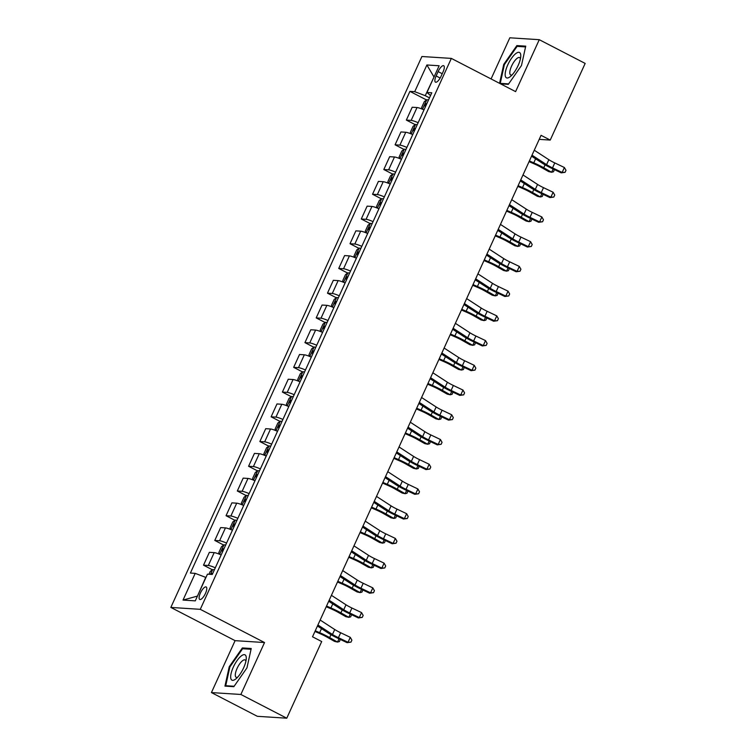 <?xml version="1.0" encoding="UTF-8"?>
<svg xmlns="http://www.w3.org/2000/svg" width="756" height="756" viewBox="0 0 756 756"><rect width="100%" height="100%" fill="white"/><g stroke="black" fill="none" stroke-linecap="round" stroke-linejoin="round"><path stroke-width="1.13" d="M205.49 593.375A7.021 2.362 -62.7 0 0 206.171 586.968A7.021 2.362 -62.7 0 0 200.406 593.044A7.021 2.362 -62.7 0 0 199.726 599.451A7.021 2.362 -62.7 0 0 205.49 593.375M211.434 692.581L240.871 694.471L264.534 642.543L235.097 640.653L211.434 692.581L257.333 716.31L286.77 718.2L321.697 641.542L312.521 636.798L541.05 135.333L550.236 140.077L585.163 63.419L539.264 39.69L509.827 37.8L491.079 78.945M235.097 640.653L170.837 607.427L421.905 56.511L451.341 58.401L200.274 609.327L170.837 607.427M438.121 71.603L436.136 75.95A6.804 2.287 -62.7 0 0 435.475 82.158A6.804 2.287 -62.7 0 0 441.069 76.271L443.054 71.914A6.804 2.287 -62.7 0 0 443.706 65.715A6.804 2.287 -62.7 0 0 438.121 71.603L442.232 73.729M434.067 76.904L425.25 95.681L414.723 91.674L409.903 91.372L190.389 573.057L195.199 573.369L205.726 577.367L197.42 596.172M414.723 91.674L426.894 64.978L439.141 65.763L426.97 92.468L430.523 95.539M195.199 573.369L183.028 600.075L195.284 600.859L207.456 574.154L212.266 574.465L431.789 92.78L426.97 92.468M240.871 694.471L286.77 718.2M264.534 642.543L200.274 609.327M451.341 58.401L515.601 91.618L539.264 39.69M539.217 139.369L550.236 140.077M434.02 76.999L426.894 64.978M429.465 97.864L425.25 95.681M409.903 91.372L426.516 99.953M424.003 109.847A8.779 1.21 -155.5 0 0 417.019 107.532L412.209 107.229L406.35 120.081L415.252 124.683M215.309 567.794A8.779 1.21 -155.5 0 0 208.325 565.479L203.506 565.176L212.408 569.778M203.506 565.176L209.365 552.315L214.184 552.627A8.779 1.21 -155.5 0 1 221.168 554.942M226.573 543.073A8.779 1.21 -155.5 0 0 219.59 540.757L214.78 540.445L223.681 545.048M214.78 540.445L220.639 527.584L225.449 527.896A8.779 1.21 -155.5 0 1 232.432 530.211M237.847 518.342A8.779 1.21 -155.5 0 0 230.863 516.027L226.044 515.715L234.946 520.317M226.044 515.715L231.903 502.863L236.722 503.175A8.779 1.21 -155.5 0 1 243.706 505.49M249.111 493.621A8.779 1.21 -155.5 0 0 242.128 491.305L237.318 490.994L246.22 495.596M237.318 490.994L243.177 478.132L247.987 478.444A8.779 1.21 -155.5 0 1 254.97 480.759M260.385 468.89A8.779 1.21 -155.5 0 0 253.402 466.575L248.582 466.263L257.484 470.865M248.582 466.263L254.441 453.402L259.261 453.713A8.779 1.21 -155.5 0 1 266.244 456.029M271.65 444.159A8.779 1.21 -155.5 0 0 264.666 441.844L259.856 441.542L268.758 446.135M259.856 441.542L265.715 428.68L270.525 428.992A8.779 1.21 -155.5 0 1 277.509 431.307M282.914 419.438A8.779 1.21 -155.5 0 0 275.94 417.123L271.12 416.811L280.022 421.413M271.12 416.811L276.98 403.95L281.799 404.262A8.779 1.21 -155.5 0 1 288.783 406.577M294.188 394.708A8.779 1.21 -155.5 0 0 287.204 392.392L282.394 392.08L291.296 396.683M282.394 392.08L288.253 379.228L293.063 379.531A8.779 1.21 -155.5 0 1 300.047 381.846M305.452 369.977A8.779 1.21 -155.5 0 0 298.478 367.662L293.659 367.359L302.561 371.952M293.659 367.359L299.518 354.498L304.337 354.81A8.779 1.21 -155.5 0 1 311.311 357.125M316.726 345.256A8.779 1.21 -155.5 0 0 309.743 342.94L304.933 342.629L313.825 347.231M304.933 342.629L310.792 329.767L315.602 330.079A8.779 1.21 -155.5 0 1 322.585 332.394M327.991 320.525A8.779 1.21 -155.5 0 0 321.007 318.21L316.197 317.898L325.099 322.5M316.197 317.898L322.056 305.046L326.875 305.348A8.779 1.21 -155.5 0 1 333.85 307.664M339.264 295.794A8.779 1.21 -155.5 0 0 332.281 293.479L327.471 293.177L336.363 297.779M327.471 293.177L333.33 280.315L338.14 280.627A8.779 1.21 -155.5 0 1 345.123 282.942M350.529 271.073A8.779 1.21 -155.5 0 0 343.545 268.758L338.735 268.446L347.637 273.048M338.735 268.446L344.594 255.585L349.404 255.897A8.779 1.21 -155.5 0 1 356.388 258.212M361.803 246.343A8.779 1.21 -155.5 0 0 354.819 244.027L350.009 243.715L358.902 248.318M350.009 243.715L355.868 230.863L360.678 231.175A8.779 1.21 -155.5 0 1 367.662 233.491M373.067 221.621A8.779 1.21 -155.5 0 0 366.084 219.306L361.274 218.994L370.175 223.596M361.274 218.994L367.132 206.133L371.943 206.445A8.779 1.21 -155.5 0 1 378.926 208.76M384.341 196.891A8.779 1.21 -155.5 0 0 377.357 194.576L372.538 194.264L381.44 198.866M372.538 194.264L378.406 181.402L383.216 181.714A8.779 1.21 -155.5 0 1 390.2 184.029M395.605 172.16A8.779 1.21 -155.5 0 0 388.622 169.845L383.812 169.533L392.714 174.135M383.812 169.533L389.671 156.681L394.481 156.993A8.779 1.21 -155.5 0 1 401.464 159.308M406.879 147.439A8.779 1.21 -155.5 0 0 399.896 145.124L395.076 144.812L403.978 149.414M395.076 144.812L400.935 131.95L405.755 132.262A8.779 1.21 -155.5 0 1 412.738 134.577M418.144 122.708A8.779 1.21 -155.5 0 0 411.16 120.393L406.35 120.081M183.028 600.075L197.165 596.163M500.529 83.831L508.334 84.332L521.47 65.526L525.732 46.154L516.868 45.587L503.742 64.392L499.565 83.33M233.831 686.684L246.957 667.888L251.228 648.506L242.364 647.939L229.229 666.745L224.957 686.117L233.831 686.684M504.356 64.704L503.742 64.392M518.588 46.475L516.868 45.587M229.843 667.066L229.229 666.745M244.075 648.828L242.364 647.939M534.265 150.227L548.837 159.696A10.971 1.503 -155.5 0 0 554.781 162.927L564.392 167.511L562.143 172.453L565.101 172.311L561.217 172.859L551.606 168.276A16.462 2.259 24.5 0 1 542.685 163.428L531.544 156.19M532.007 155.178L546.579 164.647A10.971 1.503 -155.5 0 0 552.523 167.879L562.143 172.453L561.217 172.859M564.392 167.511L565.998 170.336L565.101 172.311M422.169 109.081L421.65 107.522L424.352 101.587L426.847 99.707A5.812 0.794 24.5 0 1 428.454 100.094M426.734 103.856A5.812 0.794 -155.5 0 0 425.959 103.629L424.872 106.001A5.812 0.794 24.5 0 1 425.656 106.227M529.058 161.642L534.133 163.844A10.971 1.503 24.5 0 1 540.786 167.123L548.676 171.593L551.634 172.245L543.753 167.775A16.462 2.259 -155.5 0 0 533.764 162.852L529.38 160.952M554.384 169.599L553.524 171.754L551.634 172.245L553.118 168.994M522.991 174.957L537.563 184.426A10.971 1.503 -155.5 0 0 543.507 187.658L553.127 192.241L550.869 197.184L553.827 197.042L549.952 197.59L540.342 193.007A16.462 2.259 24.5 0 1 531.421 188.159L520.279 180.92M520.742 179.9L535.314 189.369A10.971 1.503 -155.5 0 0 541.258 192.6L550.869 197.184L549.952 197.59M553.127 192.241L554.734 195.057L553.827 197.042M511.727 199.688L526.299 209.147A10.971 1.503 -155.5 0 0 532.243 212.389L541.854 216.963L539.604 221.914L542.562 221.763L538.678 222.311L529.068 217.737A16.462 2.259 24.5 0 1 520.147 212.88L509.005 205.641M509.468 204.63L524.04 214.099A10.971 1.503 -155.5 0 0 529.984 217.331L539.604 221.914L538.678 222.311M541.854 216.963L543.46 219.788L542.562 221.763M500.453 224.409L515.025 233.878A10.971 1.503 -155.5 0 0 520.969 237.11L530.589 241.693L528.331 246.636L531.288 246.494L527.414 247.042L517.803 242.459A16.462 2.259 24.5 0 1 508.882 237.611L497.741 230.372M498.204 229.351L512.776 238.82A10.971 1.503 -155.5 0 0 518.72 242.062L528.331 246.636L527.414 247.042M530.589 241.693L532.196 244.519L531.288 246.494M410.895 133.812L410.376 132.243L413.088 126.309L415.573 124.438A5.812 0.794 24.5 0 1 417.18 124.816M415.469 128.577A5.812 0.794 -155.5 0 0 414.685 128.35L413.608 130.722A5.812 0.794 24.5 0 1 414.392 130.949M517.794 186.373L522.868 188.565A10.971 1.503 24.5 0 1 529.521 191.844L537.412 196.314L540.37 196.966L532.479 192.496A16.462 2.259 -155.5 0 0 522.5 187.582L518.106 185.683M543.12 194.33L542.25 196.475L540.37 196.966L541.844 193.725M399.631 158.533L399.111 156.974L401.814 151.039L404.309 149.168A5.812 0.794 24.5 0 1 405.915 149.546M404.205 153.307A5.812 0.794 -155.5 0 0 403.42 153.081L402.334 155.452A5.812 0.794 24.5 0 1 403.118 155.679M506.52 211.094L511.595 213.296A10.971 1.503 24.5 0 1 518.257 216.575L526.138 221.045L529.096 221.697L521.215 217.227A16.462 2.259 -155.5 0 0 511.226 212.313L506.841 210.404M531.846 219.06L530.986 221.206L529.096 221.697L530.58 218.456M388.357 183.264L387.837 181.705L390.55 175.77L393.044 173.889A5.812 0.794 24.5 0 1 394.641 174.277M392.931 178.029A5.812 0.794 -155.5 0 0 392.147 177.802L391.069 180.183A5.812 0.794 24.5 0 1 391.854 180.41M495.256 235.825L500.33 238.027A10.971 1.503 24.5 0 1 506.983 241.306L514.874 245.776L517.832 246.428L509.941 241.958A16.462 2.259 -155.5 0 0 499.962 237.034L495.567 235.135M520.582 243.782L519.712 245.936L517.832 246.428L519.306 243.177M489.189 249.14L503.761 258.609A10.971 1.503 -155.5 0 0 509.705 261.841L519.315 266.424L517.066 271.366L520.024 271.215L516.15 271.763L506.529 267.189A16.462 2.259 24.5 0 1 497.609 262.341L486.477 255.093M486.93 254.082L501.502 263.551A10.971 1.503 -155.5 0 0 507.446 266.783L517.066 271.366L516.15 271.763M519.315 266.424L520.922 269.24L520.024 271.215M377.093 207.985L376.573 206.426L379.276 200.491L381.771 198.62A5.812 0.794 24.5 0 1 383.377 198.998M381.667 202.759A5.812 0.794 -155.5 0 0 380.882 202.532L379.795 204.904A5.812 0.794 24.5 0 1 380.58 205.131M483.982 260.555L489.056 262.748A10.971 1.503 24.5 0 1 495.719 266.027L503.6 270.497L506.558 271.149L498.677 266.679A16.462 2.259 -155.5 0 0 488.688 261.765L484.303 259.866M509.308 268.512L508.448 270.657L506.558 271.149L508.041 267.907M510.48 76.451A14.269 4.801 -62.7 0 0 520.752 56.558A14.269 4.801 -62.7 0 0 515.46 53.846A14.269 4.801 -62.7 0 0 505.566 71.272A14.269 4.801 -62.7 0 0 510.461 76.469A14.269 4.801 -62.7 0 0 510.48 76.451M520.412 58.864A9.762 3.289 -62.7 0 0 519.627 57.598A9.762 3.289 -62.7 0 0 516.849 58.533A9.762 3.289 -62.7 0 0 510.914 67.7A9.762 3.289 -62.7 0 0 510.659 74.948A9.762 3.289 -62.7 0 0 512.143 74.853M508.637 83.907L500.245 83.368L504.384 64.591L517.104 46.371L525.562 46.919M501.228 83.878L500.245 83.368M233.292 667.17A14.269 4.801 -62.7 0 0 235.948 678.822A14.269 4.801 -62.7 0 0 243.63 667.841A14.269 4.801 -62.7 0 0 246.248 658.911A14.269 4.801 -62.7 0 0 241.996 655.433A14.269 4.801 -62.7 0 0 233.292 667.17M245.898 661.216A9.762 3.289 -62.7 0 0 245.114 659.95A9.762 3.289 -62.7 0 0 237.091 668.398A9.762 3.289 -62.7 0 0 236.146 677.3A9.762 3.289 -62.7 0 0 237.639 677.206M234.124 686.259L225.732 685.72L229.871 666.953L242.591 648.733L251.058 649.272M226.715 686.231L225.732 685.72M477.915 273.861L492.487 283.33A10.971 1.503 -155.5 0 0 498.431 286.571L508.051 291.145L505.792 296.087L508.75 295.946L504.876 296.494L495.265 291.92A16.462 2.259 24.5 0 1 486.344 287.063L475.203 279.824M475.666 278.813L490.238 288.282A10.971 1.503 -155.5 0 0 496.182 291.514L505.792 296.087L504.876 296.494M508.051 291.145L509.657 293.971L508.75 295.946M365.819 232.716L365.309 231.156L368.011 225.222L370.506 223.351A5.812 0.794 24.5 0 1 372.103 223.729M370.393 227.49A5.812 0.794 -155.5 0 0 369.608 227.263L368.531 229.635A5.812 0.794 24.5 0 1 369.315 229.862M472.717 285.277L477.792 287.478A10.971 1.503 24.5 0 1 484.445 290.758L492.336 295.227L495.293 295.88L487.403 291.41A16.462 2.259 -155.5 0 0 477.423 286.486L473.029 284.587M498.043 293.243L497.174 295.388L495.293 295.88L496.768 292.638M466.65 298.592L481.222 308.061A10.971 1.503 -155.5 0 0 487.166 311.292L496.777 315.876L494.528 320.818L497.486 320.676L493.611 321.224L483.991 316.641A16.462 2.259 24.5 0 1 475.08 311.793L463.938 304.555M464.392 303.534L478.964 313.003A10.971 1.503 -155.5 0 0 484.908 316.244L494.528 320.818L493.611 321.224M496.777 315.876L498.384 318.692L497.486 320.676M354.555 257.446L354.035 255.887L356.737 249.952L359.232 248.072A5.812 0.794 24.5 0 1 360.839 248.459M359.128 252.211A5.812 0.794 -155.5 0 0 358.344 251.984L357.257 254.366A5.812 0.794 24.5 0 1 358.042 254.592M461.453 310.007L466.528 312.209A10.971 1.503 24.5 0 1 473.18 315.488L481.062 319.949L484.02 320.601L476.138 316.14A16.462 2.259 -155.5 0 0 466.159 311.217L461.765 309.317M486.769 317.964L485.91 320.109L484.02 320.601L485.503 317.359M455.386 323.322L469.948 332.791A10.971 1.503 -155.5 0 0 475.893 336.023L485.513 340.597L483.254 345.549L486.212 345.397L482.337 345.946L472.727 341.372A16.462 2.259 24.5 0 1 463.806 336.514L452.664 329.276M453.127 328.265L467.699 337.734A10.971 1.503 -155.5 0 0 473.643 340.965L483.254 345.549L482.337 345.946M485.513 340.597L487.119 343.422L486.212 345.397M343.281 282.168L342.77 280.608L345.473 274.674L347.968 272.803A5.812 0.794 24.5 0 1 349.565 273.181M347.855 276.942A5.812 0.794 -155.5 0 0 347.07 276.715L345.993 279.087A5.812 0.794 24.5 0 1 346.777 279.314M450.179 334.738L455.254 336.93A10.971 1.503 24.5 0 1 461.907 340.209L469.797 344.679L472.755 345.331L464.864 340.861A16.462 2.259 -155.5 0 0 454.885 335.947L450.491 334.039M475.505 342.695L474.636 344.84L472.755 345.331L474.229 342.09M444.112 348.043L458.684 357.512A10.971 1.503 -155.5 0 0 464.628 360.754L474.239 365.328L471.99 370.27L474.948 370.128L471.073 370.676L461.453 366.093A16.462 2.259 24.5 0 1 452.542 361.245L441.4 354.006M441.863 352.995L456.426 362.464A10.971 1.503 -155.5 0 0 462.37 365.696L471.99 370.27L471.073 370.676M474.239 365.328L475.845 368.153L474.948 370.128M332.016 306.898L331.497 305.339L334.199 299.404L336.694 297.524A5.812 0.794 24.5 0 1 338.301 297.911M336.59 301.672A5.812 0.794 -155.5 0 0 335.806 301.446L334.728 303.817A5.812 0.794 24.5 0 1 335.503 304.044M438.915 359.459L443.989 361.661A10.971 1.503 24.5 0 1 450.642 364.94L458.523 369.41L461.481 370.062L453.6 365.592A16.462 2.259 -155.5 0 0 443.621 360.669L439.227 358.769M464.241 367.425L463.371 369.571L461.481 370.062L462.965 366.811M432.848 372.774L447.41 382.243A10.971 1.503 -155.5 0 0 453.364 385.475L462.974 390.058L460.716 395.001L463.674 394.859L459.799 395.407L450.189 390.824A16.462 2.259 24.5 0 1 441.268 385.976L430.126 378.737M430.589 377.716L445.161 387.185A10.971 1.503 -155.5 0 0 451.105 390.417L460.716 395.001L459.799 395.407M462.974 390.058L464.581 392.874L463.674 394.859M320.742 331.629L320.232 330.07L322.935 324.135L325.43 322.254A5.812 0.794 24.5 0 1 327.027 322.642M325.316 326.394A5.812 0.794 -155.5 0 0 324.541 326.167L323.455 328.539A5.812 0.794 24.5 0 1 324.239 328.765M427.641 384.19L432.715 386.392A10.971 1.503 24.5 0 1 439.368 389.671L447.259 394.131L450.217 394.783L442.326 390.323A16.462 2.259 -155.5 0 0 432.347 385.399L427.953 383.5M452.967 392.147L452.097 394.292L450.217 394.783L451.691 391.542M421.574 397.505L436.146 406.974A10.971 1.503 -155.5 0 0 442.09 410.206L451.701 414.779L449.451 419.731L452.409 419.58L448.535 420.128L438.915 415.554A16.462 2.259 24.5 0 1 430.003 410.697L418.862 403.458M419.325 402.447L433.887 411.916A10.971 1.503 -155.5 0 0 439.841 415.148L449.451 419.731L448.535 420.128M451.701 414.779L453.307 417.605L452.409 419.58M309.478 356.35L308.958 354.791L311.661 348.856L314.156 346.985A5.812 0.794 24.5 0 1 315.762 347.363M314.052 351.124A5.812 0.794 -155.5 0 0 313.267 350.897L312.19 353.269A5.812 0.794 24.5 0 1 312.965 353.496M416.376 408.92L421.451 411.113A10.971 1.503 24.5 0 1 428.104 414.392L435.985 418.862L438.943 419.514L431.062 415.044A16.462 2.259 -155.5 0 0 421.083 410.13L416.688 408.221M441.702 416.877L440.833 419.022L438.943 419.514L440.427 416.272M410.31 422.226L424.872 431.695A10.971 1.503 -155.5 0 0 430.825 434.927L440.436 439.51L438.187 444.452L441.135 444.311L437.261 444.859L427.65 440.275A16.462 2.259 24.5 0 1 418.729 435.428L407.588 428.189M408.051 427.178L422.623 436.647A10.971 1.503 -155.5 0 0 428.567 439.879L438.187 444.452L437.261 444.859M440.436 439.51L442.043 442.336L441.135 444.311M298.204 381.081L297.694 379.521L300.397 373.587L302.891 371.706A5.812 0.794 24.5 0 1 304.498 372.094M302.778 375.855A5.812 0.794 -155.5 0 0 302.003 375.628L300.916 378A5.812 0.794 24.5 0 1 301.701 378.227M405.103 433.642L410.177 435.843A10.971 1.503 24.5 0 1 416.83 439.123L424.721 443.592L427.679 444.245L419.788 439.775A16.462 2.259 -155.5 0 0 409.809 434.851L405.424 432.952M430.429 441.608L429.569 443.753L427.679 444.245L429.153 440.994M399.036 446.957L413.608 456.426A10.971 1.503 -155.5 0 0 419.552 459.657L429.172 464.241L426.913 469.183L429.871 469.041L425.997 469.589L416.376 465.006A16.462 2.259 24.5 0 1 407.465 460.158L396.324 452.92M396.787 451.899L411.358 461.368A10.971 1.503 -155.5 0 0 417.303 464.6L426.913 469.183L425.997 469.589M429.172 464.241L430.769 467.057L429.871 469.041M286.94 405.811L286.42 404.243L289.123 398.308L291.618 396.437A5.812 0.794 24.5 0 1 293.224 396.815M291.514 400.576A5.812 0.794 -155.5 0 0 290.729 400.349L289.652 402.721A5.812 0.794 24.5 0 1 290.427 402.948M393.838 458.372L398.913 460.565A10.971 1.503 24.5 0 1 405.566 463.844L413.447 468.314L416.414 468.966L408.524 464.496A16.462 2.259 -155.5 0 0 398.544 459.582L394.15 457.682M419.164 466.329L418.295 468.474L416.414 468.966L417.888 465.724M387.771 471.687L402.343 481.156A10.971 1.503 -155.5 0 0 408.287 484.388L417.898 488.962L415.649 493.914L418.607 493.762L414.723 494.311L405.112 489.737A16.462 2.259 24.5 0 1 396.191 484.88L385.05 477.641M385.513 476.63L400.085 486.099A10.971 1.503 -155.5 0 0 406.029 489.33L415.649 493.914L414.723 494.311M417.898 488.962L419.504 491.787L418.607 493.762M275.666 430.533L275.156 428.973L277.858 423.039L280.353 421.168A5.812 0.794 24.5 0 1 281.96 421.546M280.24 425.307A5.812 0.794 -155.5 0 0 279.465 425.08L278.378 427.452A5.812 0.794 24.5 0 1 279.162 427.679M382.564 483.093L387.639 485.295A10.971 1.503 24.5 0 1 394.292 488.574L402.183 493.044L405.14 493.696L397.25 489.227A16.462 2.259 -155.5 0 0 387.27 484.312L382.886 482.404M407.89 491.06L407.03 493.205L405.14 493.696L406.615 490.455M376.497 496.408L391.069 505.877A10.971 1.503 -155.5 0 0 397.013 509.109L406.633 513.693L404.375 518.635L407.333 518.493L403.458 519.041L393.838 514.458A16.462 2.259 24.5 0 1 384.927 509.61L373.785 502.371M374.248 501.36L388.82 510.82A10.971 1.503 -155.5 0 0 394.764 514.061L404.375 518.635L403.458 519.041M406.633 513.693L408.231 516.518L407.333 518.493M264.402 455.263L263.882 453.704L266.584 447.769L269.079 445.889A5.812 0.794 24.5 0 1 270.686 446.276M268.975 450.028A5.812 0.794 -155.5 0 0 268.191 449.801L267.114 452.183A5.812 0.794 24.5 0 1 267.889 452.409M371.3 507.824L376.375 510.026A10.971 1.503 24.5 0 1 383.027 513.305L390.909 517.775L393.876 518.427L385.985 513.957A16.462 2.259 -155.5 0 0 376.006 509.034L371.612 507.134M396.626 515.781L395.757 517.936L393.876 518.427L395.35 515.176M365.233 521.139L379.805 530.608A10.971 1.503 -155.5 0 0 385.749 533.84L395.36 538.423L393.111 543.366L396.068 543.224L392.184 543.762L382.574 539.189A16.462 2.259 24.5 0 1 373.653 534.341L362.511 527.093M362.974 526.082L377.546 535.55A10.971 1.503 -155.5 0 0 383.49 538.782L393.111 543.366L392.184 543.762M395.36 538.423L396.966 541.239L396.068 543.224M253.137 479.984L252.617 478.425L255.32 472.491L257.815 470.619A5.812 0.794 24.5 0 1 259.421 470.997M257.701 474.759A5.812 0.794 -155.5 0 0 256.927 474.532L255.84 476.904A5.812 0.794 24.5 0 1 256.624 477.13M360.026 532.555L365.101 534.747A10.971 1.503 24.5 0 1 371.754 538.026L379.644 542.496L382.602 543.148L374.721 538.678A16.462 2.259 -155.5 0 0 364.732 533.764L360.347 531.865M385.352 540.512L384.492 542.657L382.602 543.148L384.086 539.907M353.959 545.86L368.531 555.329A10.971 1.503 -155.5 0 0 374.475 558.571L384.095 563.144L381.837 568.096L384.795 567.945L380.92 568.493L371.3 563.919A16.462 2.259 24.5 0 1 362.389 559.062L351.247 551.823M351.71 550.812L366.282 560.281A10.971 1.503 -155.5 0 0 372.226 563.513L381.837 568.096L380.92 568.493M384.095 563.144L385.692 565.97L384.795 567.945M241.863 504.715L241.344 503.156L244.056 497.221L246.541 495.35A5.812 0.794 24.5 0 1 248.148 495.728M246.437 499.489A5.812 0.794 -155.5 0 0 245.653 499.262L244.575 501.634A5.812 0.794 24.5 0 1 245.35 501.861M348.762 557.276L353.836 559.478A10.971 1.503 24.5 0 1 360.489 562.757L368.37 567.227L371.338 567.879L363.447 563.409A16.462 2.259 -155.5 0 0 353.468 558.495L349.074 556.586M374.088 565.242L373.218 567.387L371.338 567.879L372.812 564.637M342.695 570.591L357.267 580.06A10.971 1.503 -155.5 0 0 363.211 583.292L372.821 587.875L370.572 592.817L373.53 592.676L369.646 593.224L360.036 588.64A16.462 2.259 24.5 0 1 351.115 583.793L339.973 576.554M340.436 575.533L355.008 585.002A10.971 1.503 -155.5 0 0 360.952 588.244L370.572 592.817L369.646 593.224M372.821 587.875L374.428 590.691L373.53 592.676M230.599 529.446L230.079 527.886L232.782 521.952L235.277 520.071A5.812 0.794 24.5 0 1 236.883 520.459M235.163 524.21A5.812 0.794 -155.5 0 0 234.388 523.984L233.302 526.365A5.812 0.794 24.5 0 1 234.086 526.592M337.488 582.007L342.562 584.208A10.971 1.503 24.5 0 1 349.215 587.488L357.106 591.948L360.064 592.6L352.183 588.14A16.462 2.259 -155.5 0 0 342.194 583.216L337.809 581.317M362.814 589.963L361.954 592.118L360.064 592.6L361.548 589.359M331.421 595.322L345.993 604.791A10.971 1.503 -155.5 0 0 351.937 608.022L361.557 612.596L359.298 617.548L362.256 617.397L358.382 617.945L348.762 613.371A16.462 2.259 24.5 0 1 339.85 608.523L328.709 601.275M329.172 600.264L343.744 609.733A10.971 1.503 -155.5 0 0 349.688 612.965L359.298 617.548L358.382 617.945M361.557 612.596L363.163 615.422L362.256 617.397M219.325 554.167L218.805 552.608L221.517 546.673L224.003 544.802A5.812 0.794 24.5 0 1 225.609 545.18M223.899 548.941A5.812 0.794 -155.5 0 0 223.114 548.714L222.037 551.086A5.812 0.794 24.5 0 1 222.822 551.313M326.223 606.737L331.298 608.93A10.971 1.503 24.5 0 1 337.951 612.209L345.842 616.679L348.8 617.331L340.909 612.861A16.462 2.259 -155.5 0 0 330.93 607.947L326.535 606.038M351.549 614.694L350.68 616.839L348.8 617.331L350.274 614.089M320.157 620.043L334.728 629.512A10.971 1.503 -155.5 0 0 340.672 632.753L350.283 637.327L348.034 642.269L350.992 642.127L347.108 642.676L337.497 638.092A16.462 2.259 24.5 0 1 328.576 633.245L317.435 626.006M317.898 624.995L332.47 634.464A10.971 1.503 -155.5 0 0 338.414 637.695L348.034 642.269L347.108 642.676M350.283 637.327L351.89 640.152L350.992 642.127M208.949 574.248L210.244 571.404L212.738 569.533A5.812 0.794 24.5 0 1 214.345 569.911M212.634 573.672A5.812 0.794 -155.5 0 0 211.85 573.445L210.678 574.362M314.95 631.458L320.024 633.66A10.971 1.503 24.5 0 1 326.686 636.939L334.568 641.409L337.526 642.061L329.644 637.591A16.462 2.259 -155.5 0 0 319.656 632.668L315.271 630.769M340.276 639.425L339.416 641.57L337.526 642.061L339.009 638.811M411.16 120.393L417.019 107.532M399.896 145.124L405.755 132.262M388.622 169.845L394.481 156.993M377.357 194.576L383.216 181.714M366.084 219.306L371.943 206.445M354.819 244.027L360.678 231.175M343.545 268.758L349.404 255.897M332.281 293.479L338.14 280.627M321.007 318.21L326.875 305.348M309.743 342.94L315.602 330.079M298.478 367.662L304.337 354.81M287.204 392.392L293.063 379.531M275.94 417.123L281.799 404.262M264.666 441.844L270.525 428.992M253.402 466.575L259.261 453.713M242.128 491.305L247.987 478.444M230.863 516.027L236.722 503.175M219.59 540.757L225.449 527.896M208.325 565.479L214.184 552.627M440.153 78.029L436.136 75.95M548.837 159.696L546.579 164.647M554.781 162.927L552.523 167.879M426.781 99.754L422.481 109.204M543.753 167.775L545.067 164.874M533.764 162.852L535.607 158.826M426.677 103.997L425.959 103.629M537.563 184.426L535.314 189.369M543.507 187.658L541.258 192.6M526.299 209.147L524.04 214.099M532.243 212.389L529.984 217.331M515.025 233.878L512.776 238.82M520.969 237.11L518.72 242.062M415.516 124.485L411.207 133.935M532.479 192.496L533.802 189.605M522.5 187.582L524.333 183.557M415.403 128.718L414.685 128.35M404.243 149.215L399.943 158.656M521.215 217.227L522.528 214.335M511.226 212.313L513.069 208.278M404.139 153.449L403.42 153.081M392.978 173.937L388.669 183.387M509.941 241.958L511.264 239.057M499.962 237.034L501.795 233.009M392.865 178.18L392.147 177.802M503.761 258.609L501.502 263.551M509.705 261.841L507.446 266.783M381.704 198.667L377.405 208.117M498.677 266.679L499.99 263.787M488.688 261.765L490.531 257.73M381.6 202.901L380.882 202.532M492.487 283.33L490.238 288.282M498.431 286.571L496.182 291.514M370.44 223.389L366.131 232.839M487.403 291.41L488.726 288.518M477.423 286.486L479.257 282.46M370.327 227.632L369.608 227.263M481.222 308.061L478.964 313.003M487.166 311.292L484.908 316.244M359.166 248.119L354.866 257.569M476.138 316.14L477.452 313.239M466.159 311.217L467.992 307.191M359.062 252.362L358.344 251.984M469.948 332.791L467.699 337.734M475.893 336.023L473.643 340.965M347.902 272.85L343.593 282.3M464.864 340.861L466.187 337.97M454.885 335.947L456.719 331.912M347.788 277.083L347.07 276.715M458.684 357.512L456.426 362.464M464.628 360.754L462.37 365.696M336.628 297.571L332.328 307.021M453.6 365.592L454.923 362.691M443.621 360.669L445.454 356.643M336.524 301.814L335.806 301.446M447.41 382.243L445.161 387.185M453.364 385.475L451.105 390.417M325.363 322.302L321.054 331.752M442.326 390.323L443.649 387.422M432.347 385.399L434.18 381.374M325.25 326.535L324.541 326.167M436.146 406.974L433.887 411.916M442.09 410.206L439.841 415.148M314.099 347.032L309.79 356.482M431.062 415.044L432.385 412.152M421.083 410.13L422.916 406.095M313.986 351.266L313.267 350.897M424.872 431.695L422.623 436.647M430.825 434.927L428.567 439.879M302.825 371.754L298.516 381.204M419.788 439.775L421.111 436.873M409.809 434.851L411.651 430.825M302.712 375.997L302.003 375.628M413.608 456.426L411.358 461.368M419.552 459.657L417.303 464.6M291.561 396.484L287.252 405.934M408.524 464.496L409.846 461.604M398.544 459.582L400.378 455.556M291.447 400.718L290.729 400.349M402.343 481.156L400.085 486.099M408.287 484.388L406.029 489.33M280.287 421.215L275.978 430.655M397.25 489.227L398.573 486.335M387.27 484.312L389.113 480.277M280.174 425.448L279.465 425.08M391.069 505.877L388.82 510.82M397.013 509.109L394.764 514.061M269.023 445.936L264.713 455.386M385.985 513.957L387.308 511.056M376.006 509.034L377.839 505.008M268.909 450.179L268.191 449.801M379.805 530.608L377.546 535.55M385.749 533.84L383.49 538.782M257.749 470.667L253.449 480.117M374.721 538.678L376.034 535.787M364.732 533.764L366.575 529.729M257.635 474.9L256.927 474.532M368.531 555.329L366.282 560.281M374.475 558.571L372.226 563.513M246.484 495.397L242.175 504.838M363.447 563.409L364.77 560.517M353.468 558.495L355.301 554.46M246.371 499.631L245.653 499.262M357.267 580.06L355.008 585.002M363.211 583.292L360.952 588.244M235.21 520.119L230.911 529.569M352.183 588.14L353.496 585.238M342.194 583.216L344.037 579.19M235.107 524.362L234.388 523.984M345.993 604.791L343.744 609.733M351.937 608.022L349.688 612.965M223.946 544.849L219.637 554.299M340.909 612.861L342.232 609.969M330.93 607.947L332.763 603.912M223.833 549.083L223.114 548.714M334.728 629.512L332.47 634.464M340.672 632.753L338.414 637.695M212.672 569.57L210.499 574.352M329.644 637.591L330.958 634.7M319.656 632.668L321.498 628.642M212.568 573.813L211.85 573.445"/></g></svg>
